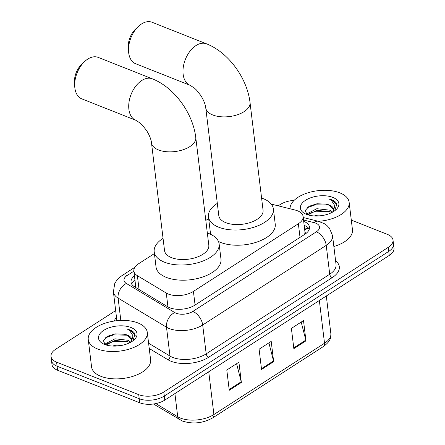 <?xml version="1.0" encoding="UTF-8"?>
<svg xmlns="http://www.w3.org/2000/svg" width="445" height="445" viewBox="0 0 445 445"><rect width="100%" height="100%" fill="white"/><g stroke="black" fill="none" stroke-linecap="round" stroke-linejoin="round"><path stroke-width="0.67" d="M154.409 253.561L138.595 263.752A17.839 9.161 -6.9 0 0 133.856 271.033A17.839 9.161 -6.9 0 0 137.383 275.683L166.269 293.049A17.839 9.161 -6.9 0 0 168.338 294.062A17.839 9.161 -6.9 0 0 193.419 291.392L298.367 223.746A17.839 9.161 -6.9 0 0 303.112 216.47A17.839 9.161 -6.9 0 0 295.074 210.034L271.25 204.105M305.431 233.881A5.946 3.054 -6.9 0 0 304.981 232.218A17.839 9.161 173.1 0 1 304.436 234.548M134.996 287.075A17.839 12.777 121 0 1 135.725 286.497L135.931 287.637M304.981 232.218L303.112 216.47M208.672 218.59L205.807 220.436M134.435 275.844A17.839 9.161 -6.9 0 0 131.036 282.163A17.839 9.161 -6.9 0 0 134.568 286.814L167.787 306.783A17.839 9.161 -6.9 0 0 169.851 307.795A17.839 9.161 -6.9 0 0 194.932 305.125L304.736 234.354A17.839 9.161 -6.9 0 0 309.481 227.072A17.839 9.161 -6.9 0 0 303.701 221.343M351.294 220.08L387.417 234.387A17.839 9.161 173.1 0 1 393.013 240.05A17.839 9.161 173.1 0 1 388.274 247.325L163.81 392.001A17.839 9.161 173.1 0 1 138.734 394.671L56.604 362.147A17.839 9.161 173.1 0 1 51.003 356.484A17.839 9.161 173.1 0 1 55.747 349.203L115.667 310.582M278.192 205.829L280.205 204.533A17.839 9.161 173.1 0 1 294.089 200.389M393.013 240.05L393.997 248.154A17.839 9.161 173.1 0 1 389.253 255.43L164.795 400.105A17.839 9.161 173.1 0 1 139.713 402.775L57.583 370.251L57.094 366.196A17.839 9.161 173.1 0 1 51.492 360.533A17.839 9.161 173.1 0 0 57.094 366.196L139.224 398.72L57.094 366.196L56.604 362.147M164.795 400.105L164.3 396.05A17.839 9.161 173.1 0 1 139.224 398.72A17.839 9.161 173.1 0 0 164.3 396.05L388.763 251.381L164.3 396.05L163.81 392.001M393.508 244.099A17.839 9.161 173.1 0 1 388.763 251.381A17.839 9.161 173.1 0 0 393.508 244.099M304.191 225.393A17.839 9.161 173.1 0 1 309.281 229.153M131.726 284.132A17.839 9.161 173.1 0 1 134.924 279.894M301.193 322.069L305.821 340.119A4.756 2.804 57.2 0 1 305.954 340.842L303.507 320.578L291.392 328.388L293.845 348.646L305.954 340.842M236.601 363.699L241.223 381.749A4.756 2.804 57.2 0 1 241.362 382.472L238.909 362.213L226.8 370.018L229.253 390.276L241.362 382.472M268.897 342.884L273.519 360.934A4.756 2.804 57.2 0 1 273.658 361.657L271.205 341.393L259.096 349.203L261.549 369.461L273.658 361.657M57.583 370.251A17.839 9.161 173.1 0 1 51.987 364.589L51.003 356.484M137.956 322.953A29.732 15.269 173.1 0 1 147.289 332.393A29.732 15.269 173.1 0 1 130.391 348.724A29.732 15.269 173.1 0 1 97.588 348.975A29.732 15.269 173.1 0 1 88.255 339.535A29.732 15.269 173.1 0 1 105.153 323.198A29.732 15.269 173.1 0 1 137.956 322.953M147.289 332.393L150.599 359.744A29.732 15.269 173.1 0 1 133.7 376.081A29.732 15.269 173.1 0 1 100.898 376.325A29.732 15.269 173.1 0 1 91.564 366.886L88.255 339.535M129.768 342.733L128.327 341.899L115.172 340.414L106.071 344.953M130.824 342.172L128.132 340.286L114.977 338.806L105.726 343.612L105.37 344.725M123.17 345.092L115.756 345.237L112.424 346.054M131.753 339.93L127.548 335.463L124.005 334.234L115.094 333.867L107.189 336.409L103.429 340.581L105.048 344.614M124.005 334.234A13.439 6.903 173.1 0 1 127.509 335.146A13.439 6.903 173.1 0 1 131.726 339.413A13.439 6.903 173.1 0 1 131.125 341.999M104.614 344.447A19.385 9.957 173.1 0 1 103.073 343.74A19.385 9.957 173.1 0 1 104.464 329.901A19.385 9.957 173.1 0 1 130.936 327.481A19.385 9.957 173.1 0 1 133.906 340.013A19.385 9.957 173.1 0 1 104.614 344.447M132.944 340.792L135.002 334.112C134.201 332.343 132.488 330.93 129.862 329.878L127.315 329.078L129.573 330.518L132.988 335.808L131.325 341.877M127.737 341.627L114.332 341.315L107.278 343.584M126.959 335.191L113.553 334.885L105.12 337.916M135.241 335.324L129.884 330.057L127.315 329.078M98.2 57.394A22.3 13.901 111.6 0 0 87.693 59.129A22.3 13.901 111.6 0 0 84.639 61.532A22.3 13.901 111.6 0 0 74.727 86.552A22.3 13.901 111.6 0 0 81.78 98.857L135.808 120.256A22.3 13.901 -68.4 0 1 129.039 102A22.3 13.901 -68.4 0 1 141.721 80.528A22.3 13.901 -68.4 0 1 152.229 78.787L98.2 57.394M135.808 120.256L140.181 123.087L142.161 124.945L146.616 130.569C149.531 135.38 151.155 139.474 151.495 142.862L164.528 250.552A22.3 11.453 -6.9 0 0 171.525 257.633A22.3 11.453 -6.9 0 0 196.128 257.449A22.3 11.453 -6.9 0 0 208.805 245.195L195.772 137.505C192.896 113.125 174.368 87.442 152.229 78.787M207.326 232.996A32.708 16.793 173.1 0 1 208.872 233.564A32.708 16.793 173.1 0 1 219.135 243.943A32.708 16.793 173.1 0 1 200.545 261.916A32.708 16.793 173.1 0 1 164.461 262.188A32.708 16.793 173.1 0 1 154.198 251.803A32.708 16.793 173.1 0 1 163.054 238.359M219.135 243.943L220.976 259.14A32.708 16.793 173.1 0 1 202.386 277.113A32.708 16.793 173.1 0 1 166.302 277.38A32.708 16.793 173.1 0 1 156.039 267L154.198 251.803M74.727 86.552L74.476 82.592A16.354 10.196 -68.4 0 1 81.741 64.247L84.639 61.532M152.023 22.25A22.3 13.901 111.6 0 0 141.516 23.985A22.3 13.901 111.6 0 0 138.462 26.389A22.3 13.901 111.6 0 0 128.555 51.414A22.3 13.901 111.6 0 0 135.603 63.713L190.071 85.284A22.3 13.901 -68.4 0 1 183.296 67.028A22.3 13.901 -68.4 0 1 195.984 45.557A22.3 13.901 -68.4 0 1 206.491 43.821L152.023 22.25M190.071 85.284L194.437 88.116L196.417 89.973L200.879 95.597C203.788 100.409 205.412 104.508 205.757 107.896L218.79 215.58A22.3 11.453 -6.9 0 0 225.787 222.661A22.3 11.453 -6.9 0 0 250.39 222.478A22.3 11.453 -6.9 0 0 263.062 210.224L250.029 102.534C247.153 78.153 228.624 52.471 206.491 43.821M261.588 198.031A32.708 16.793 173.1 0 1 263.129 198.592A32.708 16.793 173.1 0 1 273.391 208.978A32.708 16.793 173.1 0 1 254.807 226.944A32.708 16.793 173.1 0 1 218.723 227.217A32.708 16.793 173.1 0 1 208.455 216.832A32.708 16.793 173.1 0 1 217.31 203.387M273.391 208.978L275.233 224.169A32.708 16.793 173.1 0 1 256.643 242.141A32.708 16.793 173.1 0 1 220.559 242.414A32.708 16.793 173.1 0 1 218.462 241.479M210.969 234.493A32.708 16.793 173.1 0 1 210.296 232.029L208.455 216.832M128.555 51.414L128.299 47.454A16.354 10.196 -68.4 0 1 135.569 29.103L138.462 26.389M290.057 208.783A29.732 15.269 173.1 0 1 307.584 192.913A29.732 15.269 173.1 0 1 339.813 192.852A29.732 15.269 173.1 0 1 349.141 202.291A29.732 15.269 173.1 0 1 318.448 221.304M349.141 202.291L352.451 229.642A29.732 15.269 173.1 0 1 333.861 246.508M331.625 212.632L330.179 211.798L317.029 210.313L307.923 214.857M332.682 212.07L329.984 210.19L316.834 208.705L307.578 213.517L307.228 214.629M325.022 214.991L317.613 215.141L314.281 215.953M333.605 209.829L329.4 205.362L325.857 204.133L316.946 203.766L309.047 206.308L305.281 210.479L306.905 214.512M325.857 204.133A13.439 6.903 173.1 0 1 329.361 205.045A13.439 6.903 173.1 0 1 333.583 209.311A13.439 6.903 173.1 0 1 332.982 211.898M306.466 214.345A19.385 9.957 173.1 0 1 304.925 213.644A19.385 9.957 173.1 0 1 306.321 199.799A19.385 9.957 173.1 0 1 332.788 197.38A19.385 9.957 173.1 0 1 335.758 209.912A19.385 9.957 173.1 0 1 306.466 214.345M334.801 210.691L336.854 204.016C336.053 202.247 334.345 200.834 331.72 199.777L329.172 198.982L331.43 200.422L334.846 205.707L333.177 211.781M329.589 211.525L316.184 211.214L309.136 213.489M328.81 205.095L315.405 204.783L306.972 207.815M337.099 205.223L331.736 199.955L329.172 198.982M167.943 306.878L166.269 293.049M309.208 229.042L308.952 228.975A17.839 9.128 104 0 0 304.714 229.715M195.071 305.036L193.419 291.392M139.057 289.517L137.383 275.683M300.019 237.396L298.367 223.746M133.873 271.166L127.148 275.5A11.893 6.108 -6.9 0 0 126.341 283.454L174.724 312.54A11.893 6.108 -6.9 0 0 176.103 313.213A11.893 6.108 -6.9 0 0 192.824 311.433L316.356 231.812A11.893 6.108 -6.9 0 0 315.789 223.184A11.893 6.108 -6.9 0 0 314.164 222.667L303.54 220.025M316.356 231.812A11.893 7.009 -122.8 0 1 326.23 245.367L202.692 324.989A23.785 12.215 173.1 0 1 169.256 328.549A23.785 12.215 173.1 0 1 166.497 327.203L169.99 356.072A23.785 12.215 -6.9 0 0 172.749 357.418A23.785 12.215 -6.9 0 0 206.185 353.858L329.723 274.237A23.785 12.215 -6.9 0 0 336.047 264.536L332.549 235.661A23.785 12.215 173.1 0 1 326.23 245.367L329.723 274.237A2.976 1.752 57.2 0 0 332.193 277.63L208.655 357.246A2.976 1.752 57.2 0 1 206.185 353.858L202.692 324.989A11.893 7.009 -122.8 0 0 192.824 311.433M332.549 235.661L329.395 228.068L326.836 225.437L324.199 223.607L318.258 221.26A11.893 6.085 104 0 0 314.164 222.667M208.655 357.246A26.761 13.739 173.1 0 1 171.036 361.257A26.761 13.739 173.1 0 1 167.937 359.738L149.236 348.496M114.432 321.006A26.761 13.739 173.1 0 1 116.451 317.068M335.597 260.815A26.761 13.739 173.1 0 1 332.193 277.63M138.734 394.671L139.713 402.775M388.274 247.325L389.253 255.43M174.724 312.54A11.893 8.522 121 0 0 166.497 327.203L118.114 298.117L120.812 320.422M126.341 283.454A11.893 8.522 121 0 0 118.114 298.117A23.785 12.215 173.1 0 1 113.408 291.909L116.89 320.695M148.597 343.212L169.99 356.072A2.976 2.13 -59 0 1 167.937 359.738M127.148 275.5A11.893 7.009 -122.8 0 0 121.93 275.633L119.01 277.875L116.696 280.383L114.699 283.693L113.408 291.909M304.219 225.626L305.415 225.921M155.822 403.587L177.711 416.743A23.785 12.215 -6.9 0 0 180.47 418.089A23.785 12.215 -6.9 0 0 213.906 414.529A5.946 3.504 57.2 0 1 212.805 417.816C202.981 423.312 192.819 424.38 182.316 421.014L153.458 403.993M179.374 419.574A5.946 4.261 121 0 1 177.711 416.743L174.907 393.58M208.733 371.781L213.906 414.529L324.522 343.234A23.785 12.215 -6.9 0 0 330.846 333.528C330.902 337.444 331.069 340.837 323.42 346.522A5.946 3.504 -122.8 0 0 324.522 343.234L319.349 300.486M273.519 360.934L261.454 368.71M241.223 381.749L229.158 389.525M305.821 340.119L293.756 347.89M151.495 142.862A22.3 11.453 -6.9 0 0 158.498 149.943A22.3 11.453 -6.9 0 0 189.843 146.605A22.3 11.453 -6.9 0 0 195.772 137.505M205.757 107.896A22.3 11.453 -6.9 0 0 212.755 114.971A22.3 11.453 -6.9 0 0 244.105 111.634A22.3 11.453 -6.9 0 0 250.029 102.534M308.952 228.975L304.491 227.862M135.742 286.652L133.856 271.033M134.818 267.328L121.93 275.633M318.258 221.26L303.24 217.522M323.42 346.522L212.805 417.816M330.846 333.528L326.307 296.003"/></g></svg>
